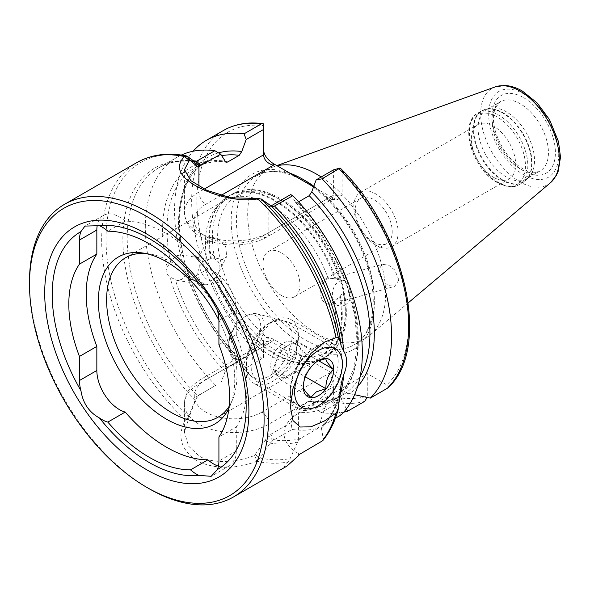 <?xml version="1.0" encoding="UTF-8"?>
<svg xmlns="http://www.w3.org/2000/svg" width="590" height="590" viewBox="0 0 590 590"><rect width="100%" height="100%" fill="white"/><g stroke="black" fill="none" stroke-linecap="round" stroke-linejoin="round"><path stroke-width="0.44" stroke-dasharray="2.95 2.21" d="M314.278 348.026A33.792 19.507 120 0 0 290.383 389.415A33.792 19.507 120 0 0 297.382 404.888A33.792 19.507 120 0 0 314.278 403.213A33.792 19.507 120 0 0 336.352 373.433A33.792 19.507 120 0 0 331.174 346.36A33.792 19.507 120 0 0 314.278 348.026L324.507 342.126M270.64 378.02L285.39 366.493L296.586 350.541L298.437 334.014L289.845 322.494L280.523 320.053L270.64 322.833L258.781 336.012L252.476 354.774L251.576 371.884L256.053 381.022L262.144 381.597L270.64 378.02M218.418 466.189A31.949 18.445 -120 0 0 229.68 465.621A31.949 18.445 -120 0 0 236.295 450.996L236.295 426.917L218.919 436.947M345.15 304.949A12.899 9.551 98.9 0 0 350.519 298.245L345.939 281.083A12.899 9.551 98.9 0 0 344.029 280.501A12.899 9.551 98.9 0 0 338.911 281.548A12.899 9.551 98.9 0 0 332.406 295.207A12.899 9.551 98.9 0 0 340.024 305.989A12.899 9.551 98.9 0 0 345.15 304.949M337.731 298.068L332.2 302.913L327.236 303.983L322.295 300.539L320.016 293.26L321.292 285.125L325.96 279.512L328.254 278.598L335.54 278.192L339.257 278.451L341.566 281.098L342.901 285.914L342.989 292.441L340.334 296.173L337.731 298.068L338.004 300.76L344.612 300.664L350.519 298.245M167.236 267.226L170.569 261.908L175.82 255.927L180.835 254.865L182.155 255.219L183.94 256.908L183.829 257.646C183.933 259.969 184.795 263.214 186.425 267.373L187.119 268.819L186.978 273.295L182.059 279.328L176.83 280.361L169.832 276.953C166.055 274.048 165.193 270.803 167.236 267.226A137.979 79.665 60 0 1 225.174 161.114M342.989 292.441A94.002 54.273 60 0 1 325.872 357.075A94.002 54.273 60 0 1 278.871 352.422A94.002 54.273 60 0 1 218.484 272.89C220.468 268.988 220.372 265.264 218.204 261.724L214.753 258.892L211.316 258.685L204.693 260.463L199.575 266.016L197.628 274.04L199.988 281.327L205.652 284.882L210.932 283.864L212.975 282.271L214.583 278.723L218.484 272.89L226.678 256.576L222.474 259.578L216.183 258.221L208.329 250.094L207.385 240.241L211.596 237.239L217.88 238.589L225.734 246.723L226.678 256.576M208.536 259.217L199.899 257.86L198.159 258.604L199.597 267.477C202.105 275.773 205.947 280.221 211.131 280.833L214.583 278.723M346.382 408.951L341.256 398.663C340.976 397.159 340.142 396.672 338.756 397.188L327.162 403.877L324.662 408.243L318.349 428.104A153.444 88.589 60 0 1 292.006 429.439L291.172 422.529L270.677 434.365L268.878 435.663L265.212 440.199L254.644 455.428C237.556 462.317 211.729 464.367 198.933 455.827L188.549 446.084L184.449 432.204L189.006 417.536L195.615 400.013L198.933 395.285L215.66 385.366A153.444 88.589 60 0 1 177.111 157.235A153.444 88.589 60 0 1 181.307 155.067M145.45 253.464A92.158 53.211 60 0 1 148.525 253.774A92.158 53.211 60 0 1 171.779 262.248A92.158 53.211 60 0 1 232.659 399.496A92.158 53.211 60 0 1 229.127 406.348M506.301 176.971A39.936 23.054 60 0 1 480.208 141.777A39.936 23.054 60 0 1 486.337 109.777A39.936 23.054 60 0 1 490.482 108.221A39.936 23.054 60 0 1 506.301 111.753A39.936 23.054 60 0 1 531.243 143.473A39.936 23.054 60 0 1 529.687 176.137A39.936 23.054 60 0 1 526.265 178.947A39.936 23.054 60 0 1 506.301 176.971M493.535 177.317A31.336 18.091 60 0 1 473.069 149.705A31.336 18.091 60 0 1 477.871 124.593A31.336 18.091 60 0 1 493.535 126.149A31.336 18.091 60 0 1 514.008 153.761A31.336 18.091 60 0 1 509.207 178.866A31.336 18.091 60 0 1 493.535 177.317M375.97 245.197A31.336 18.091 60 0 1 355.497 217.585A31.336 18.091 60 0 1 360.298 192.473A31.336 18.091 60 0 1 375.97 194.022A31.336 18.091 60 0 1 396.436 221.633A31.336 18.091 60 0 1 391.635 246.745A31.336 18.091 60 0 1 375.97 245.197M373.75 242.21A26.115 15.075 60 0 1 356.692 219.2A26.115 15.075 60 0 1 360.697 198.277A26.115 15.075 60 0 1 373.75 199.568A26.115 15.075 60 0 1 390.809 222.578A26.115 15.075 60 0 1 386.804 243.5A26.115 15.075 60 0 1 373.75 242.21M281.474 295.487A26.115 15.075 60 0 1 264.416 272.477A26.115 15.075 60 0 1 268.421 251.547A26.115 15.075 60 0 1 281.474 252.845A26.115 15.075 60 0 1 298.533 275.855A26.115 15.075 60 0 1 294.535 296.777A26.115 15.075 60 0 1 281.474 295.487M321.174 176.978A97.534 56.316 60 0 1 379.872 258.472A97.534 56.316 60 0 1 370.203 334.958A97.534 56.316 60 0 1 365.431 338.313A97.534 56.316 60 0 1 316.668 333.483A97.534 56.316 60 0 1 252.948 247.535A97.534 56.316 60 0 1 267.897 169.374A97.534 56.316 60 0 1 273.192 166.926A97.534 56.316 60 0 1 277.086 165.775M215.66 385.366L196.559 396.591L188.549 416.769L185.422 420.028C176.801 435.84 180.636 449.477 196.935 460.93C214.967 469.323 234.938 469.434 256.849 461.269L259.866 457.943L270.242 443.164L272.831 440.627L292.006 429.439M318.349 428.104L300.221 438.569L298.422 440.17L290.103 458.577L288.082 461.911L284.026 466.609L286.932 466.107M398.899 280.021L394.725 286.334L388.486 285.567L382.254 280.707L378.094 270.655L382.261 264.342L388.508 265.109L394.74 269.969L398.899 280.021M332.354 278.664L344.029 280.501M206.92 259.541A92.158 53.211 60 0 1 216.641 207.105A92.158 53.211 60 0 1 224.539 200.622A92.158 53.211 60 0 1 270.618 205.187A92.158 53.211 60 0 1 328.254 278.598M334.316 301.328A92.158 53.211 60 0 1 316.697 360.247A92.158 53.211 60 0 1 307.132 363.838A92.158 53.211 60 0 1 270.618 355.682A92.158 53.211 60 0 1 212.975 282.271M218.919 344.641L236.295 334.611A113.664 65.623 60 0 1 236.295 426.917M183.829 257.646A137.979 79.665 60 0 1 218.521 152.876M343.764 412.145A153.444 88.589 60 0 1 321.226 412.572L338.328 402.697L339.316 401.576L342.082 398.11L342.082 386.907C341.455 381.708 338.181 377.143 332.251 373.205L273.281 339.161C267.351 336.248 264.069 337.03 263.45 341.507L263.45 357.776L244.88 368.492A153.444 88.589 60 0 1 193.129 151.232M244.88 368.492L245.713 368.013L241.767 361.884A137.979 79.665 60 0 1 186.425 267.373M241.767 361.884L241.325 361.058L239.267 360.999L227.674 367.688L225.174 371.464A137.979 79.665 60 0 1 169.832 276.953M225.174 371.464L221.228 382.15M345.939 281.083L340.991 280.021M341.256 398.663A137.979 79.665 60 0 1 311.712 402.262L315.657 408.398L321.226 412.572M324.662 408.243A137.979 79.665 60 0 1 295.118 411.842L297.626 408.066L309.212 401.377L310.495 401.06L311.712 402.262M310.495 401.06C321.189 402.358 330.666 401.038 338.918 397.1L338.756 397.188A135.324 78.131 60 0 1 309.212 401.377M291.172 422.529L295.118 411.842M263.45 352.709A149.757 86.465 60 0 1 196.868 200.733A149.757 86.465 60 0 1 263.45 125.633L263.45 123.797M322.723 440.7L323.246 438.901L321.447 428.134L322.162 426.032L335.386 418.273M387.394 388.242C388.758 387.047 388.537 385.919 386.738 384.85L367.282 373.618L298.422 413.369A49.154 28.379 0 0 0 284.026 433.436A49.154 28.379 0 0 0 298.422 453.503L299.705 454.241M342.082 398.11A149.757 86.465 60 0 0 367.282 396.082L367.282 373.618M263.45 125.633L263.45 154.897M333.394 169.927L333.394 195.275L332.2 199.287L331.669 199.435L329.323 197.628L332.251 197.628L315.79 188.122A101.222 58.44 -120 0 0 313.703 186.514M332.251 197.628L337.93 199.435L342.082 195.275L333.394 195.275L268.878 232.526A49.457 28.556 180 0 1 214.981 238.714A49.457 28.556 180 0 1 184.449 212.334A49.457 28.556 180 0 1 198.933 192.141L204.199 189.102M340.991 168.806L342.082 171.034L342.082 195.275M357.606 386.627A137.979 79.665 60 0 1 349.936 393.648L354.62 394.71M290.671 194.589L295.118 201.492A137.979 79.665 60 0 1 333.343 403.236C332.177 402.247 332.17 401.274 333.313 400.33L344.907 393.633L349.936 393.648M295.118 201.492L295.56 202.311L297.626 202.377L298.584 201.824M295.56 202.311L316.129 226.899L333.49 254.961L346.588 284.83L354.664 314.728L357.252 342.842L354.251 367.423L345.998 386.966L333.313 400.33A135.324 78.131 60 0 0 297.626 202.377M341.072 414.984L333.343 403.236M148.968 488.616A168.961 97.549 60 0 1 29.5 281.688M236.295 334.611L236.295 310.532A31.949 18.445 -120 0 0 207.923 268.929A130.715 75.468 -120 0 0 125.213 221.184A31.949 18.445 -120 0 0 103.457 215.394A31.949 18.445 -120 0 0 97.276 225.151M218.919 320.296A96.413 55.667 60 0 1 230.255 405.367A96.413 55.667 60 0 1 228.905 408.361M289.742 173.084A101.222 58.44 60 0 0 231.487 228.271A101.222 58.44 60 0 0 302.766 344.523A101.222 58.44 60 0 0 374.038 310.576A101.222 58.44 60 0 0 315.79 188.122L313.578 186.846M256.053 198.41L266.252 206.198L268.878 206.854L271.09 205.895M273.185 206.648L268.443 206.906L268.878 206.854L268.878 232.526A9.831 5.679 60 0 1 266.842 237.025A9.831 5.679 60 0 1 261.931 236.538L329.323 197.628M263.45 341.507L263.45 346.529L266.326 341.536L273.281 340.85L273.281 339.161M245.713 368.013L263.45 357.776L263.45 346.529L198.933 383.773A49.457 28.556 0 0 0 184.449 403.966A49.457 28.556 0 0 0 198.933 424.158A49.457 28.556 0 0 0 268.878 424.158L333.394 386.907L342.082 386.907M339.316 401.576L333.394 398.154L333.394 386.907C333.136 381.708 331.779 377.143 329.323 373.205L261.931 412.115A9.831 5.679 60 0 1 268.878 424.158L268.878 435.663L272.831 440.627M333.394 398.154L315.657 408.398M273.443 206.625L268.878 206.854M271.26 206.013L266.252 206.198M261.223 198.978L257.107 198.859M265.212 440.199L270.242 443.164A155.244 89.628 -120 0 0 297.168 442.161M255.485 454.787L259.866 457.943A167.162 96.509 60 0 0 290.103 458.577M254.644 455.428L256.849 461.269A168.961 97.549 60 0 0 288.082 461.911M189.006 417.536L185.422 420.028A168.961 97.549 60 0 1 136.659 162.678M189.405 416.636L188.549 416.769A167.162 96.509 60 0 1 106.008 239.806A167.162 96.509 60 0 1 187.2 156.239M195.615 400.013L195.047 399.762A155.244 89.628 -120 0 1 122.86 239.636A155.244 89.628 -120 0 1 193.985 161.409M261.931 412.115A39.626 22.877 180 0 1 205.881 412.115A39.626 22.877 180 0 1 205.881 379.761A9.831 5.679 60 0 0 200.969 379.274A9.831 5.679 60 0 0 198.933 383.773L198.933 395.285L196.559 396.591M207.923 268.929L190.541 278.967M125.213 221.184L107.837 231.214M276.813 359.502A18.43 10.642 120 0 0 276.813 374.547A18.43 10.642 120 0 0 278.886 376.472A18.43 10.642 120 0 0 288.104 375.557L295.627 371.213L303.149 351.817L295.627 341.116L288.104 345.46A18.43 10.642 120 0 0 276.813 359.502L273.052 369.2L280.575 379.901L288.104 375.557A18.43 10.642 120 0 0 299.388 361.515A18.43 10.642 120 0 0 299.388 346.47A18.43 10.642 120 0 0 297.316 344.545A18.43 10.642 120 0 0 288.104 345.46L280.575 349.804L276.813 359.502M283.761 373.05A18.43 10.642 -60 0 1 274.542 373.964A18.43 10.642 -60 0 1 271.717 359.192A18.43 10.642 -60 0 1 283.761 342.952A18.43 10.642 -60 0 1 292.972 342.038A18.43 10.642 -60 0 1 295.796 356.81A18.43 10.642 -60 0 1 283.761 373.05M273.052 369.2L303.304 386.664C303.164 378.736 305.672 372.275 310.834 367.268L316.343 361.766L318.512 360.512M244.658 316.889A22.7 13.105 -60 0 1 260.706 326.159A22.7 13.105 -60 0 1 244.658 353.963A22.7 13.105 -60 0 1 228.603 344.693A22.7 13.105 -60 0 1 244.658 316.889L246.399 315.886A25.156 14.521 -60 0 1 256.849 313.777A25.156 14.521 -60 0 1 263.317 333.003A25.156 14.521 -60 0 1 246.399 356.972A25.156 14.521 -60 0 1 232.003 356.81A25.156 14.521 -60 0 1 228.603 346.699A25.156 14.521 -60 0 1 246.399 315.886L244.658 316.889M269.202 323.217A32.31 18.651 -60 0 1 282.625 320.503A32.31 18.651 -60 0 1 290.929 345.202A32.31 18.651 -60 0 1 269.202 375.978A32.31 18.651 -60 0 1 250.72 375.771A32.31 18.651 -60 0 1 246.362 362.791A32.31 18.651 -60 0 1 269.202 323.217L272.425 321.358A36.86 21.284 -60 0 1 290.855 319.529A36.86 21.284 -60 0 1 296.505 349.074A36.86 21.284 -60 0 1 272.425 381.56A36.86 21.284 -60 0 1 253.995 383.382A36.86 21.284 -60 0 1 246.362 366.508A36.86 21.284 -60 0 1 272.425 321.358L269.202 323.217M316.343 346.714A36.86 21.284 -60 0 1 334.773 344.885A36.86 21.284 -60 0 1 342.406 361.766A36.86 21.284 -60 0 1 316.343 406.908L316.343 406.908A36.86 21.284 -60 0 1 297.906 408.737A36.86 21.284 -60 0 1 292.257 379.2A36.86 21.284 -60 0 1 316.343 346.714M316.343 361.766L317.405 361.198M295.627 371.213L305.369 376.833M303.149 351.817L318.512 360.689M280.575 379.901L310.834 397.372M280.575 349.804L310.834 367.268M295.627 341.116L325.879 358.58M236.295 450.996L218.919 461.026M520.203 168.947A39.936 23.054 60 0 1 494.118 133.753A39.936 23.054 60 0 1 500.239 101.753A39.936 23.054 60 0 1 520.203 103.729A39.936 23.054 60 0 1 546.296 138.923A39.936 23.054 60 0 1 540.175 170.923A39.936 23.054 60 0 1 520.203 168.947M502.872 180.009A41.234 23.807 60 0 1 474.994 140.11A41.234 23.807 60 0 1 486.536 109.025A41.234 23.807 60 0 1 502.872 112.675A41.234 23.807 60 0 1 528.625 145.42A41.234 23.807 60 0 1 527.025 179.146A41.234 23.807 60 0 1 502.872 180.009M502.422 180.334A41.315 23.858 60 0 1 475.429 143.923A41.315 23.858 60 0 1 481.765 110.817A41.315 23.858 60 0 1 502.422 112.867A41.315 23.858 60 0 1 529.414 149.277A41.315 23.858 60 0 1 523.087 182.384A41.315 23.858 60 0 1 502.422 180.334M498.616 182.539A41.315 23.858 60 0 1 471.624 146.128A41.315 23.858 60 0 1 477.959 113.015A41.315 23.858 60 0 1 498.616 115.065A41.315 23.858 60 0 1 525.609 151.475A41.315 23.858 60 0 1 519.274 184.582A41.315 23.858 60 0 1 498.616 182.539M497.112 182.399A40.09 23.143 60 0 1 468.762 133.303A40.09 23.143 60 0 1 497.112 116.938A40.09 23.143 60 0 1 525.461 166.033A40.09 23.143 60 0 1 497.112 182.399M313.814 186.204A97.534 56.316 60 0 1 370.586 272.115A97.534 56.316 60 0 1 354.14 344.833A97.534 56.316 60 0 1 305.369 340.002A97.534 56.316 60 0 1 241.657 254.054A97.534 56.316 60 0 1 256.606 175.901A97.534 56.316 60 0 1 304.079 180.002M550.485 182.723A55.608 32.103 60 0 1 519.96 181.882A55.608 32.103 60 0 1 482.908 130.265A55.608 32.103 60 0 1 495.172 86.922M523.677 93.891A49.531 28.593 60 0 1 558.701 154.55A49.531 28.593 60 0 1 523.677 174.765A49.531 28.593 60 0 1 488.66 114.106A49.531 28.593 60 0 1 523.677 93.891M523.677 97.711A44.847 25.894 60 0 1 555.397 152.64A44.847 25.894 60 0 1 523.677 170.953A44.847 25.894 60 0 1 491.964 116.016A44.847 25.894 60 0 1 523.677 97.711M214.753 258.892A94.002 54.273 60 0 1 231.87 194.257A94.002 54.273 60 0 1 278.871 198.911A94.002 54.273 60 0 1 339.257 278.451M281.474 347.908A90.314 52.141 60 0 1 217.614 237.291A90.314 52.141 60 0 1 281.474 200.423A90.314 52.141 60 0 1 345.342 311.033A90.314 52.141 60 0 1 281.474 347.908M211.316 258.685A94.002 54.273 60 0 1 228.824 196.02A94.002 54.273 60 0 1 275.825 200.674A94.002 54.273 60 0 1 335.54 278.192M210.674 258.826A93.876 54.199 60 0 1 220.166 203.122A93.876 54.199 60 0 1 275.147 201.168A93.876 54.199 60 0 1 334.685 278.303M339.626 296.814A93.876 54.199 60 0 1 312.346 362.776A93.876 54.199 60 0 1 215.608 277.33M182.155 255.219A135.324 78.131 60 0 1 206.581 161.151A135.324 78.131 60 0 1 221.678 155.672M239.267 360.999A135.324 78.131 60 0 1 186.978 273.295M170.569 261.908A135.324 78.131 60 0 1 194.988 167.84A135.324 78.131 60 0 1 225.469 161.763M227.674 367.688A135.324 78.131 60 0 1 175.392 279.985M340.334 296.173A94.002 54.273 60 0 1 322.826 358.838A94.002 54.273 60 0 1 216.11 276.658M300.221 438.569A153.444 88.589 60 0 1 273.878 439.904L270.677 434.365M364.672 401.362A153.444 88.589 60 0 1 338.328 402.697M327.162 403.877A135.324 78.131 60 0 1 297.626 408.066M261.99 358.617A153.444 88.589 60 0 1 223.433 130.493M200.733 393.98L197.532 395.831A153.444 88.589 60 0 1 158.983 167.7A153.444 88.589 60 0 1 193.078 160.768M321.447 428.134A155.244 89.628 -120 0 0 341.131 384.297M338.365 408.531A167.162 96.509 60 0 1 323.246 438.901M339.914 395.661A153.444 88.589 60 0 1 322.944 425.449M342.082 171.034A149.757 86.465 60 0 1 386.738 384.85M360.129 376.627A135.324 78.131 60 0 1 344.907 393.633M198.933 186.3L198.933 192.141A9.831 5.679 60 0 0 205.881 204.184A39.626 22.877 0 0 0 205.881 236.538A39.626 22.877 0 0 0 261.931 236.538M220.977 195.467L205.881 204.184M332.251 373.205L329.323 373.205M205.881 379.761L273.281 340.85M271.437 206.139L270.677 206.131M298.422 440.17L298.422 413.369M298.422 455.768L298.422 453.503M236.295 310.532L218.919 320.562M289.845 322.494L331.174 346.36M229.68 465.621L211.168 476.307M327.236 303.983L340.024 305.989M180.835 254.865L199.899 257.86M148.525 253.774L142.242 252.918M486.337 109.777L500.239 101.753L495.172 107.918L493.609 114.246C493.011 119.512 493.697 125.486 495.659 132.175C501.205 148.687 510.202 160.864 522.659 168.696C527.947 171.616 532.431 172.804 536.126 172.258L540.175 170.923L526.265 178.947M490.482 108.221L481.765 110.817L477.959 113.015C458.283 122.691 472.568 169.618 497.385 182.657C506.766 187.406 514.067 188.048 519.274 184.582L523.087 182.384L529.687 176.137M360.298 192.473L477.871 124.593M268.421 251.547L360.697 198.277M365.431 338.313L354.14 344.833C372.511 335.113 379.053 302.427 367.43 266.223C356.891 231.236 330.407 196.013 303.526 180.916C284.697 170.547 269.055 168.873 256.606 175.901L267.897 169.374M408.236 302.847L370.203 334.958M216.641 207.105L220.166 203.122L228.824 196.02L231.87 194.257C236.937 191.352 242.571 189.788 248.774 189.56C258.973 189.279 269.615 192.34 280.715 198.734C307.464 213.809 332.767 248.538 342.008 282.558M198.159 258.604L207.385 240.241M344.612 300.664L394.725 286.334M125.7 257.683L224.539 200.622M217.857 417.307L316.697 360.247M307.132 363.838L312.346 362.776L322.826 358.838L325.872 357.075C345.135 343.808 350.814 320.09 342.901 285.914M226.39 162.316C214.354 160.864 203.889 162.707 194.988 167.84L206.581 161.151C183.077 173.947 173.209 212.201 183.94 256.908M241.325 361.058C216.11 334.67 198.041 303.924 187.119 268.819M332.141 278.672L382.261 264.342M194.685 161.712C180.887 159.905 168.991 161.903 158.983 167.7L177.111 157.235M322.162 426.032C332.148 416.208 338.505 401.967 341.249 383.301M276.813 165.62L273.192 166.926M294.535 296.777L386.804 243.5M391.635 246.745L509.207 178.866M232.659 399.496L230.255 405.367M184.449 169.773L184.449 212.334C185.946 244.821 239.156 253.11 266.842 237.025L332.2 199.287M184.449 432.204L184.449 403.966C184.338 394.511 189.847 386.28 200.969 379.274L266.326 341.536M331.669 199.435L337.93 199.435M284.026 466.609L284.026 433.436M176.83 280.361L205.652 284.882M103.457 215.394L84.945 226.081M290.383 389.415L290.383 406.975M256.053 381.022L297.382 404.888M278.886 376.472L274.542 373.964M256.849 313.777L282.625 320.503M334.773 344.885L290.855 319.529M297.906 408.737L253.995 383.382M246.362 362.791L246.362 366.508M232.003 356.81L250.72 375.771M228.603 344.693L228.603 346.699M297.316 344.545L292.972 342.038"/><path stroke-width="0.89" d="M324.507 342.126L336.049 337.591L338.365 337.738C339.39 339.147 340.312 341.802 341.131 345.711L343.727 351.161C347.599 357.503 347.599 365.365 343.727 374.746L341.249 383.301L338.122 409.777L336.049 413.096L324.507 420.928L311.011 426.791L300.199 427.027L292.994 420.574L290.383 406.975L292.994 388.486L300.214 369.51L311.026 353.373L324.507 342.126M80.955 390.705A31.949 18.445 60 0 1 79.458 380.513L79.458 356.434L96.841 346.404L96.841 370.483A31.949 18.445 -120 0 0 119.431 409.608A31.949 18.445 -120 0 0 125.213 412.078L107.837 422.108A31.949 18.445 60 0 1 102.055 419.645A31.949 18.445 60 0 1 99.496 418C89.068 412.277 82.888 403.176 80.955 390.705A137.138 79.178 60 0 1 80.955 231.582L84.945 226.081L99.496 225.697A137.138 79.178 60 0 1 149.189 238.567A137.138 79.178 60 0 1 198.882 283.082C206.124 290.641 212.304 299.742 217.422 310.377A31.949 18.445 60 0 1 218.919 320.562L218.919 344.641A113.664 65.623 60 0 1 218.919 436.947L218.919 461.026A31.949 18.445 60 0 1 217.422 469.493L211.168 476.307L198.882 475.378A31.949 18.445 60 0 1 196.322 474.072A31.949 18.445 60 0 1 190.541 469.861A130.715 75.468 60 0 1 149.189 457.265A130.715 75.468 60 0 1 107.837 422.108M125.213 412.078A130.715 75.468 -120 0 0 166.564 447.235A130.715 75.468 -120 0 0 207.923 459.831L190.541 469.861M207.923 459.831A31.949 18.445 -120 0 0 213.705 464.035A31.949 18.445 -120 0 0 218.418 466.189M148.968 488.616L146.799 487.362A165.886 95.772 60 0 1 29.5 284.196A165.886 95.772 60 0 1 146.799 216.471A165.886 95.772 60 0 1 264.099 419.638A165.886 95.772 60 0 1 146.799 487.362L148.975 488.616A168.961 97.549 60 0 1 148.968 488.616L148.968 488.616A168.961 97.549 60 0 0 233.448 496.987L286.932 466.107L298.422 455.768A168.961 97.549 -120 0 0 299.705 454.241L322.723 440.7C329.685 432.16 334.818 421.857 338.122 409.777M29.5 284.196L29.5 281.688A168.961 97.549 60 0 1 64.494 204.339A168.961 97.549 60 0 1 148.975 212.71A168.961 97.549 60 0 1 259.349 361.596A168.961 97.549 60 0 1 233.448 496.987M228.905 408.361A96.413 55.667 60 0 1 166.564 419.232A96.413 55.667 60 0 1 99.518 316.078A96.413 55.667 60 0 1 142.242 252.918A96.413 55.667 60 0 1 166.564 261.783A96.413 55.667 60 0 1 218.919 320.296M229.127 406.348A92.158 53.211 60 0 1 217.857 417.307A92.158 53.211 60 0 1 171.779 412.742A92.158 53.211 60 0 1 111.576 331.528A92.158 53.211 60 0 1 125.7 257.683A92.158 53.211 60 0 1 145.45 253.464M198.882 475.378A137.138 79.178 60 0 1 149.189 462.508A137.138 79.178 60 0 1 99.496 418M146.799 469.81A144.38 83.36 60 0 1 44.707 292.972A144.38 83.36 60 0 1 146.799 234.031A144.38 83.36 60 0 1 248.892 410.861A144.38 83.36 60 0 1 146.799 469.81M313.703 186.514A101.222 58.44 -120 0 0 302.766 179.227A101.222 58.44 -120 0 0 289.742 173.084L273.281 163.578L273.281 165.274C267.351 163.341 264.069 159.883 263.45 154.897L263.45 129.542L246.214 139.491L241.767 151.527L239.267 155.303L227.674 161.999L226.39 162.316L225.174 161.114L220.726 154.204L198.933 166.469L196.492 165.923L190.223 160.251L189.257 160.369L184.449 169.773L190.835 180.658L206.802 190.319L231.081 197.834L256.053 198.41M277.086 165.775A97.534 56.316 60 0 1 316.668 174.205A97.534 56.316 60 0 1 321.174 176.978M271.09 205.895L290.671 194.589L292.81 195.703L273.443 206.625L271.26 206.013L261.223 198.978L257.815 198.882C237.763 202.451 211.758 195.025 195.688 185.739C178.866 176.049 175.127 166.314 184.464 156.534L187.2 156.239L194.685 161.712L196.728 161.159L214.856 150.693L220.726 154.204M217.422 310.377A137.138 79.178 60 0 1 217.422 469.493M99.496 225.697A31.949 18.445 60 0 1 107.837 231.214A130.715 75.468 60 0 1 190.541 278.967A31.949 18.445 60 0 1 198.882 283.082M79.458 356.434A113.664 65.623 60 0 1 79.458 264.128L79.458 240.049A31.949 18.445 60 0 1 80.955 231.582M218.521 152.876A137.979 79.665 60 0 1 241.767 151.527M246.214 139.491L244.076 133.827L261.178 123.952L263.45 123.797L263.45 129.542M193.129 151.232A153.444 88.589 60 0 1 206.33 140.361A153.444 88.589 60 0 1 244.076 133.827M181.307 155.067A153.444 88.589 60 0 1 214.856 150.693M367.128 397.446L364.672 401.362L347.569 411.237A153.444 88.589 60 0 1 343.764 412.145M347.569 411.237L346.382 408.951M206.33 140.361L223.433 130.493C234.938 123.952 248.095 121.68 262.911 123.686L263.45 123.797M263.45 149.882C264.069 155.082 267.351 159.647 273.281 163.578M387.394 388.242L387.859 387.896C431.865 348.808 405.603 232.231 340.991 168.806L340.061 168.032L322.037 178.829A153.444 88.589 60 0 1 370.291 398.117L387.394 388.242A153.444 88.589 60 0 0 339.139 168.954M298.584 201.824L309.212 195.688L311.712 191.912A137.979 79.665 60 0 1 357.606 386.627M354.62 394.71L370.291 398.117M322.037 178.829L316.159 179.876L333.394 169.927L340.061 168.032M311.712 191.912L316.159 179.876M292.81 195.703A153.444 88.589 60 0 1 341.072 414.984L335.386 418.273M96.841 346.404A113.664 65.623 60 0 1 96.841 254.091L79.458 264.128M97.276 225.151A31.949 18.445 -120 0 0 96.841 230.019L96.841 254.091M313.578 186.846L289.742 173.084M336.049 337.591A168.961 97.549 60 0 0 257.815 198.882L255.182 198.432M64.494 204.339L136.659 162.678A168.961 97.549 60 0 1 184.464 156.534L189.257 160.369M187.2 156.239L190.223 160.251M193.985 161.409L196.492 165.923M195.548 161.653L198.933 166.469L198.933 186.3M317.405 361.198L325.879 358.58C325.739 360.601 328.247 364.17 333.409 369.288C328.291 374.178 325.783 380.646 325.879 388.685L316.343 391.863L310.834 397.372C305.716 392.313 303.208 388.744 303.304 386.664M318.512 395.625A21.506 12.412 -60 0 1 303.304 386.848A21.506 12.412 -60 0 1 318.512 360.512A21.506 12.412 -60 0 1 333.719 369.288A21.506 12.412 -60 0 1 318.512 395.625M318.512 350.475A33.792 19.507 -60 0 1 342.406 364.273A33.792 19.507 -60 0 1 318.512 405.654L316.395 406.879L318.512 405.654A33.792 19.507 -60 0 1 294.617 391.863A33.792 19.507 -60 0 1 318.512 350.475M305.369 376.833L325.879 388.685M318.512 360.689L333.409 369.288M304.079 180.002A97.534 56.316 60 0 1 305.369 180.732A97.534 56.316 60 0 1 313.814 186.204M550.485 182.723L556.267 175.562L558.273 171.085L560.5 157.147L558.479 141.593L549.541 119.674L537.217 103.007L522.408 91.074C516.309 87.534 510.262 85.675 504.266 85.484L495.172 86.922A55.608 32.103 60 0 1 519.96 91.074A55.608 32.103 60 0 1 555.463 137.455A55.608 32.103 60 0 1 550.485 182.723L408.236 302.847M336.049 413.096A168.961 97.549 60 0 1 321.69 441.549M261.223 198.978A167.162 96.509 60 0 1 338.365 337.738M341.131 345.711A155.244 89.628 -120 0 0 271.26 206.013M271.437 206.139L274.682 206.168A153.444 88.589 60 0 1 343.727 351.161M221.678 155.672A135.324 78.131 60 0 1 239.267 155.303M225.469 161.763A135.324 78.131 60 0 1 227.674 161.999M223.433 130.493A153.444 88.589 60 0 1 261.178 123.952M193.078 160.768A153.444 88.589 60 0 1 196.728 161.159L200.733 165.753M343.727 374.746A153.444 88.589 60 0 1 339.914 395.661M309.212 195.688A135.324 78.131 60 0 1 360.129 376.627M204.199 189.102L263.45 154.897M273.281 165.274L220.977 195.467M96.841 370.483L79.458 380.513M96.841 230.019L79.458 240.049M136.659 162.678C151.173 154.499 167.781 152.25 186.484 155.944M495.172 86.922L276.813 165.62M255.846 198.395L259.725 198.557M342.406 364.273L342.406 361.766"/></g></svg>
